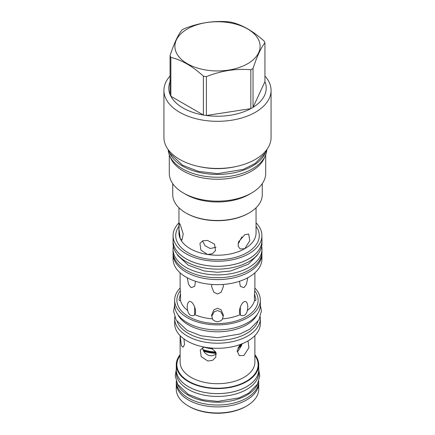 <?xml version="1.0" encoding="UTF-8"?>
<svg xmlns="http://www.w3.org/2000/svg" width="435" height="435" viewBox="0 0 435 435"><rect width="100%" height="100%" fill="white"/><g stroke="black" fill="none" stroke-linecap="round" stroke-linejoin="round"><path stroke-width="0.65" d="M258.765 372.616A41.265 23.822 180 0 1 233.29 394.627A41.265 23.822 180 0 1 188.322 389.461A41.265 23.822 0 0 1 176.235 372.616L176.235 369.81A41.265 23.822 0 0 0 188.322 386.655A41.265 23.822 180 0 0 233.29 391.821A41.265 23.822 180 0 0 258.765 369.81L258.765 372.616M258.733 368.837A41.265 23.822 180 0 1 258.765 369.81M176.267 368.837A41.265 23.822 0 0 0 176.235 369.81M180.117 354.715A41.233 23.805 0 0 0 176.267 364.758L176.267 369.81A41.233 23.805 0 0 0 188.344 386.639A41.233 23.805 0 0 0 233.28 391.799A41.233 23.805 0 0 0 258.733 369.81L258.733 364.758A41.233 23.805 0 0 0 254.883 354.715M176.267 364.758A41.233 23.805 0 0 0 188.344 381.593A41.233 23.805 0 0 0 233.28 386.753A41.233 23.805 0 0 0 258.733 364.758M248.042 340.899L248.902 347.695L243.932 355.444L239.288 355.667L237.184 350.887L240.272 344.498M211.182 348.016L215.689 352.002L215.842 357.14L212.639 360.332L207.827 361.034L201.182 356.586L200.263 349.909L204.178 347.059M216.353 354.204L211.796 355.846A27.916 16.117 180 0 1 208.778 355.384M238.315 350.811A27.916 16.117 180 0 1 237.151 351.518M215.662 351.948A27.916 16.117 180 0 1 202.906 349.604L203.716 351.23C204.945 353.193 206.641 354.579 208.8 355.39L211.769 355.852M241.599 344.003A27.916 16.117 180 0 1 239.027 346.124M212.758 348.886A27.916 16.117 180 0 1 203.977 347.103M237.151 351.638L238.304 350.827L241.577 345.374L242.045 343.552M241.588 345.357A27.916 16.117 180 0 1 237.885 348.223M216.195 353.312A27.916 16.117 180 0 1 203.716 351.224M202.4 347.695L202.9 349.604M183.956 338.936L184.511 344.602L183.037 347.195L181.39 345.771L180.144 335.662M174.729 317.039A42.847 24.735 0 0 0 174.652 318.469L174.652 323.548A42.847 24.735 0 0 0 187.202 341.04A42.847 24.735 0 0 0 233.894 346.401A42.847 24.735 0 0 0 260.347 323.548L260.347 318.469A42.847 24.735 0 0 0 260.271 317.039M174.652 318.469A42.847 24.735 0 0 0 187.202 335.961A42.847 24.735 0 0 0 233.894 341.323A42.847 24.735 0 0 0 260.347 318.469M257.814 321.65A41.265 23.822 180 0 1 229.104 339.425A41.265 23.822 180 0 1 188.322 333.411A41.265 23.822 0 0 1 177.186 321.65M257.199 314.472A41.265 23.822 180 0 1 188.322 324.825A41.265 23.822 0 0 1 177.801 314.472M180.155 287.997A42.847 24.735 0 0 0 174.652 300.123L174.652 305.174A42.847 24.735 0 0 0 187.202 322.667A42.847 24.735 0 0 0 233.894 328.028A42.847 24.735 0 0 0 260.347 305.174L260.347 300.123A42.847 24.735 0 0 0 254.845 287.997M174.652 300.123A42.847 24.735 0 0 0 187.202 317.615A42.847 24.735 0 0 0 233.894 322.977A42.847 24.735 0 0 0 260.347 300.123M180.117 272.854L180.117 286.736C180.019 287.214 180.906 297.127 180.454 300.367L179.486 300.672L179.008 299.476L180.492 293.864M190.28 315.19C188.692 313.738 187.855 312.199 187.773 310.574C185.952 304.157 189.04 299.786 191.068 301.993C192.955 302.048 197.294 310.71 194.831 314.646C194.108 315.81 192.591 315.989 190.28 315.19M195.478 281.271L194.701 286.35L191.068 287.644L188.611 284.474L187.219 277.764M194.978 314.38A27.927 16.122 0 0 0 194.597 314.684M194.662 306.887L194.657 314.886M240.403 314.684A27.927 16.122 0 0 0 240.022 314.38M223.324 316.403L220.811 311.797L217.5 310.579L214.194 311.797L211.676 316.403M240.343 314.886L240.337 306.887M247.781 277.764L246.384 284.485L243.932 287.644L240.299 286.35L239.522 281.271M223.117 284.441L223.411 286.486L221.127 292.282L217.5 293.968L213.868 292.282L211.589 286.486L211.883 284.441M212.508 318.877L211.589 315.255L213.868 309.796L217.5 308.317L221.132 309.796L223.411 315.255L222.492 318.877C221.921 320.345 220.257 321.291 217.5 321.699C214.743 321.291 213.079 320.345 212.508 318.877A37.383 21.581 0 0 1 194.831 314.646M240.169 314.646C237.706 310.71 242.045 302.048 243.932 301.993C245.96 299.786 249.048 304.157 247.227 310.574C247.145 312.199 246.308 313.738 244.72 315.19C242.409 315.989 240.892 315.81 240.169 314.646A37.383 21.581 0 0 1 222.492 318.877M254.508 293.864L255.992 299.476L255.514 300.672L254.546 300.367C254.094 297.127 254.981 287.214 254.883 286.736L254.883 272.854M178.948 207.783L178.948 232.964A38.552 22.256 0 0 0 180.264 238.723L178.997 229.191L179.274 223.171L180.264 224.694L183.222 233.965L181.901 240.147L180.264 238.723A38.552 22.256 0 0 0 190.242 248.7A38.552 22.256 0 0 0 207.522 254.459L200.878 250.033L199.953 243.355L202.868 240.783L207.522 240.435L214.504 244.138L215.537 250.587L212.34 253.763L207.522 254.459A38.552 22.256 0 0 0 244.758 248.7L240.125 248.929L238.141 246.101L238.559 241.925L244.758 234.672L248.711 234.052L249.793 240.772L244.758 248.7A38.552 22.256 0 0 0 256.052 232.964L256.052 207.783M172.733 183.641L172.733 194.641A44.767 25.85 0 0 0 185.843 212.916L186.474 213.28A43.875 25.333 0 0 0 248.526 213.28L249.157 212.916A44.767 25.85 0 0 0 262.267 194.641L262.267 183.641M185.843 212.916A44.767 25.85 0 0 0 249.157 212.916L248.526 213.28M249.157 194.401L251.588 192.999L249.157 194.401A44.767 25.85 0 0 1 185.843 194.401L183.412 192.999A48.203 27.829 0 0 0 251.588 192.999L251.588 192.999A48.203 27.829 180 0 0 265.703 173.32L265.703 154.816M169.297 154.816L169.297 173.32A48.203 27.829 0 0 0 183.412 192.999M264.736 156.97A48.203 27.829 180 0 1 251.588 171.102A48.203 27.829 0 0 1 203.607 178.073A48.203 27.829 0 0 1 170.264 156.97M266.818 149.591A49.34 28.487 180 0 1 235.699 175.223A49.34 28.487 180 0 1 182.613 168.889A49.34 28.487 0 0 1 168.182 149.591M265.66 152.136A49.34 28.487 180 0 1 231.279 173.293A49.34 28.487 180 0 1 182.613 166.083A49.34 28.487 0 0 1 169.34 152.136M198.974 166.54A49.307 28.465 0 0 0 236.026 166.54M163.935 90.393L163.935 137.525A53.565 30.923 0 0 0 197.001 166.094A53.565 30.923 0 0 0 255.378 159.389A53.565 30.923 0 0 0 271.065 137.525L271.065 90.393A53.565 30.923 180 0 1 255.378 112.263A53.565 30.923 0 0 1 197.001 118.962A53.565 30.923 0 0 1 163.935 90.393A53.565 30.923 0 0 1 170.063 76.033M264.937 76.033A53.565 30.923 180 0 1 271.065 90.393M253.034 68.474L253.034 107.353L264.937 81.698A48.72 28.128 0 0 1 253.034 107.353A48.72 28.128 180 0 1 251.952 108A48.72 28.128 0 0 1 250.832 108.625L250.832 69.747A48.72 28.128 0 0 0 251.952 69.121A48.72 28.128 0 0 0 253.034 68.474C257.003 56.311 260.967 47.758 264.937 42.82A48.72 28.128 0 0 0 264.132 41.086C253.29 31.211 242.447 24.953 231.605 22.305A48.72 28.128 0 0 0 228.603 21.842C213.792 20.521 198.98 22.81 184.168 28.715A48.72 28.128 0 0 0 183.048 29.341A48.72 28.128 0 0 0 181.966 29.988C177.997 34.92 174.033 43.473 170.063 55.642A48.72 28.128 0 0 0 170.868 57.376C181.71 60.019 192.553 66.278 203.395 76.152A48.72 28.128 0 0 0 206.397 76.62C221.208 70.715 236.02 68.42 250.832 69.747M264.937 81.698L264.937 42.82M187.376 28.955A42.603 24.599 0 0 0 187.376 63.738A42.603 24.599 0 0 0 247.624 63.738A42.603 24.599 0 0 0 247.624 28.955A42.603 24.599 0 0 0 187.376 28.955M170.868 79.964A48.72 28.128 0 0 0 170.063 94.52L170.063 55.642M170.063 94.52A48.72 28.128 0 0 0 170.868 96.255A48.72 28.128 0 0 0 203.395 115.03A48.72 28.128 0 0 0 206.397 115.498A48.72 28.128 0 0 0 250.832 108.625L206.397 115.498L206.397 76.62M203.395 76.152L203.395 115.03L170.868 96.255L170.868 57.376M256.052 222.85A44.424 25.649 180 0 1 261.924 235.601A44.424 25.649 180 0 1 234.503 259.298A44.424 25.649 180 0 1 186.088 253.735A44.424 25.649 180 0 1 173.076 235.601A44.424 25.649 180 0 1 178.948 222.85M261.924 235.601L261.924 240.647A44.424 25.649 180 0 1 234.503 264.344A44.424 25.649 180 0 1 186.088 258.787A44.424 25.649 180 0 1 173.076 240.647L173.076 235.601M173.076 239.642A44.462 25.67 0 0 0 173.038 240.647A44.462 25.67 0 0 0 186.06 258.798A44.462 25.67 180 0 0 234.514 264.366A44.462 25.67 180 0 0 261.962 240.647L261.962 243.453A44.462 25.67 180 0 1 234.514 267.172A44.462 25.67 180 0 1 186.06 261.604A44.462 25.67 0 0 1 173.038 243.453L173.038 240.647M261.924 239.642A44.462 25.67 180 0 1 261.962 240.647M173.32 246.346A44.462 25.67 0 0 0 173.038 249.233A44.462 25.67 0 0 0 186.06 267.384A44.462 25.67 180 0 0 234.514 272.946A44.462 25.67 180 0 0 261.962 249.233L261.962 252.039A44.462 25.67 180 0 1 234.514 275.752A44.462 25.67 180 0 1 186.06 270.189A44.462 25.67 0 0 1 173.038 252.039L173.038 249.233M261.68 246.346A44.462 25.67 180 0 1 261.962 249.233M261.908 253.257A44.424 25.649 180 0 1 261.924 253.948A44.424 25.649 180 0 1 234.503 277.644A44.424 25.649 180 0 1 186.088 272.082A44.424 25.649 180 0 1 173.076 253.948A44.424 25.649 180 0 1 173.092 253.257M261.924 253.948L261.924 258.999A44.424 25.649 180 0 1 234.503 282.69A44.424 25.649 180 0 1 186.088 277.133A44.424 25.649 180 0 1 173.076 258.999L173.076 253.948M238.88 241.153L239.554 242.251M238.07 243.796L241.925 236.89M202.476 240.941L205.184 245.867L210.274 248.537L215.994 247.254M177.17 383.436A41.265 23.822 0 0 0 188.322 395.241A41.265 23.822 180 0 0 229.147 401.249A41.265 23.822 180 0 0 257.83 383.436M176.235 381.294A41.265 23.822 0 0 0 188.322 398.047A41.265 23.822 180 0 0 233.214 403.229A41.265 23.822 180 0 0 258.765 381.294M176.289 382.403A41.233 23.805 0 0 0 176.267 383.104A41.233 23.805 0 0 0 188.344 399.939A41.233 23.805 0 0 0 233.28 405.099A41.233 23.805 0 0 0 258.733 383.104A41.233 23.805 0 0 0 258.711 382.403M176.267 383.104L176.267 389.167A41.233 23.805 0 0 0 188.344 405.996L188.344 405.996A41.233 23.805 0 0 0 246.656 405.996A41.233 23.805 0 0 0 258.733 389.167L258.733 383.104M189.171 406.475L188.344 405.996L189.171 406.475A40.063 23.131 0 0 0 245.829 406.475L246.656 405.996M180.117 355.596A40.613 23.446 0 0 0 188.785 381.337A40.613 23.446 0 0 0 240.212 384.197A40.613 23.446 0 0 0 254.883 355.596M180.117 335.635L180.117 362.121A37.383 21.581 0 0 0 191.068 377.384A37.383 21.581 0 0 0 231.806 382.06A37.383 21.581 0 0 0 254.883 362.121L254.883 335.635M212.209 348.544A27.438 15.839 180 0 1 205.94 347.369M180.313 290.7A40.613 23.446 0 0 0 188.785 316.702A40.613 23.446 0 0 0 240.414 319.48A40.613 23.446 0 0 0 254.687 290.7M180.454 300.367A37.383 21.581 0 0 0 187.773 310.574M247.227 310.574A37.383 21.581 0 0 0 254.546 300.367M178.948 226.298A41.782 24.121 0 0 0 187.958 252.653A41.782 24.121 0 0 0 240.767 255.633A41.782 24.121 0 0 0 256.052 226.298M241.816 344.547A27.438 15.839 180 0 1 238.157 347.636M216.113 353.03A27.438 15.839 180 0 1 203.482 350.827M239.794 345.564A26.954 15.562 180 0 1 238.951 346.238M215.858 352.35A26.954 15.562 180 0 1 203.047 349.952M177.143 254.225L177.986 255.72L188.339 265.236L204.26 270.983L217.5 272.261L230.523 271.027L248.336 264.214L257.362 255.138L257.857 254.225M266.666 149.798L265.094 153.191L255.225 163.446L243.328 169.373L217.707 173.625L198.469 171.401L182.624 165.235L170.063 153.468L168.334 149.798M258.765 369.717L259.787 375.932L257.422 384.197L248.624 393.186L239.081 397.867L217.674 401.418L202.204 399.705L188.333 394.398L177.714 384.431L175.207 375.835L176.235 369.717M260.347 304.892L261.408 311.03L258.955 319.85L249.837 329.164L239.93 334.02L217.679 337.712L200.981 335.782L187.191 330.421L176.186 320.089L173.592 311.21L174.652 304.892"/></g></svg>
